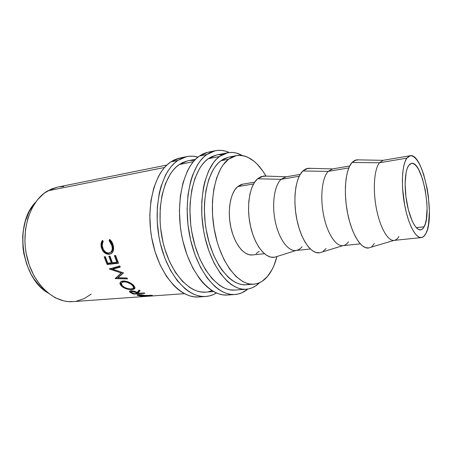 <?xml version="1.0" encoding="UTF-8"?>
<svg xmlns="http://www.w3.org/2000/svg" width="452" height="452" viewBox="0 0 452 452"><rect width="100%" height="100%" fill="white"/><g stroke="black" fill="none" stroke-linecap="round" stroke-linejoin="round"><path stroke-width="0.68" d="M182.252 157.68L178.342 158.392L174.523 159.788L170.839 161.872L177.822 160.449L174.342 163.223L171.071 166.681L168.059 170.783L165.342 175.512L160.94 186.653L159.313 192.959L157.352 206.694L157.2 221.401L158.889 236.368L160.409 243.718L164.681 257.708L170.404 270.206L177.28 280.658L184.958 288.642L188.981 291.625L193.066 293.907L197.162 295.478L201.236 296.342L205.236 296.506L209.135 295.987L212.886 294.8L216.457 292.986C213.095 295.043 209.513 296.207 205.716 296.478C187.749 298.122 166.782 274.5 159.686 240.504C152.46 206.564 161.313 171.184 177.822 160.449L170.839 161.872C154.183 172.591 145.205 207.745 152.42 241.43C159.494 275.166 180.563 298.597 198.671 296.953L205.694 296.484M206.626 152.556L202.937 153.946L199.383 156.042C183.331 166.833 174.873 202.914 182.156 237.65C189.303 272.443 209.943 296.642 227.435 295.02L234.859 294.518C217.559 296.139 197.038 271.731 189.874 236.673C182.58 201.66 190.891 165.342 206.779 154.533L199.383 156.042L196.004 158.844L192.829 162.336L189.913 166.5L187.286 171.302L183.054 182.642L180.371 195.914L179.41 210.519L180.258 225.774L181.354 233.413L182.879 240.939L187.139 255.256L192.818 268.053L199.598 278.76L203.298 283.189L207.146 286.947L211.09 290.009L215.084 292.354L219.096 293.969L223.068 294.868L226.972 295.043M215.259 150.725L207.993 152.228L199.383 156.042L206.779 154.533L203.434 157.341L200.298 160.85L197.411 165.031L192.552 175.286L190.642 181.269L188.009 194.62L187.094 209.332L187.964 224.706L190.597 239.984L194.857 254.414L200.513 267.318L207.259 278.11L214.756 286.365L218.672 289.455L222.638 291.817L226.616 293.455L230.554 294.359L234.418 294.546L238.176 294.026L241.786 292.823L247.803 289.06C243.882 292.342 239.571 294.162 234.882 294.518M424.1 226.797L416.275 227.667L424.1 226.797L425.388 223.559L426.332 219.35L427.067 208.717L426.846 202.682L425.281 190.207L422.422 178.608L418.631 169.489L416.541 166.308L414.422 164.234L412.354 163.364L410.41 163.771L408.67 165.455L411.484 163.381C422.044 160.567 432.338 213.367 424.1 226.797C423.095 228.678 421.902 229.701 420.535 229.87C415.913 230.509 409.857 219.039 406.941 203.247C403.986 187.49 404.845 170.805 408.67 165.455L407.212 168.393L406.105 172.478L405.116 183.472L405.924 196.688L408.405 209.903L412.128 220.875L414.258 224.943L416.445 227.848L418.603 229.497L420.648 229.853L422.501 228.932L424.1 226.797M398.958 236.492C397.54 238.893 395.879 240.193 393.98 240.402C387.81 241.153 379.934 227.367 376.341 208.27C372.697 189.202 374.233 169.105 379.454 162.76C374.222 169.116 372.697 189.252 376.352 208.332C379.957 227.446 387.856 241.21 394.025 240.396L421.332 237.588C415.654 238.362 408.167 224.215 404.574 204.637C400.941 185.094 402.082 164.545 406.834 158.149L379.454 162.76L351.972 162.505C345.56 169.483 343.379 191.761 347.526 212.858C351.616 233.989 360.973 249.046 368.391 248.018L370.471 247.402M358.555 159.872L354.865 160.29L351.972 162.505L379.454 162.76L406.834 158.149L410.184 155.731C423.219 152.369 435.818 216.796 425.829 233.656C424.564 236.074 423.066 237.385 421.332 237.588M348.526 241.82C346.921 244.063 345.085 245.34 343.017 245.639C336.005 246.741 327.338 233.78 323.655 215.468C319.92 197.196 322.095 177.681 328.186 171.387L348.803 167.918L328.186 171.387C322.123 177.653 319.931 197.021 323.609 215.237C327.231 233.486 335.825 246.543 342.836 245.656L360.267 243.865M310.451 168.319L306.066 168.777L302.812 170.98L328.186 171.387L302.812 170.98C295.506 177.902 292.67 199.547 296.913 219.785C301.094 240.057 311.27 254.227 319.553 252.826L321.858 252.12M302.077 246.719C300.343 248.82 298.388 250.063 296.213 250.436C288.506 251.86 279.161 239.65 275.398 222.068C271.573 204.513 274.279 185.546 281.093 179.314L299.184 176.269L281.093 179.314C274.347 185.484 271.612 204.134 275.291 221.565C278.912 239.023 288.065 251.442 295.766 250.498L310.332 249.001M286.122 176.794L263.567 176.014L257.583 178.777C249.532 185.636 246.148 206.694 250.493 226.136C254.764 245.622 265.635 258.973 274.63 257.239L277.121 256.453L274.545 257.256L270.624 257.086L266.595 255.323L262.612 251.99L258.849 247.193L255.476 241.102L252.64 233.95L250.476 226.051L249.08 217.74L248.521 209.383L248.82 201.36L249.95 194.004L251.86 187.636L254.442 182.501L257.583 178.777L281.093 179.314L257.583 178.777L261.137 176.591L266.183 176.105M242.78 184.156L240.944 184.648L237.684 186.619L253.578 183.947L237.684 186.619C230.384 192.693 227.192 210.672 230.865 227.379C234.469 244.114 244.063 255.956 252.329 254.962L264.431 253.719M228.768 157.121L223.938 158.816L220.926 160.726L228.582 159.223L223.13 164.912L220.717 168.664L216.677 177.811L213.869 188.874L212.451 201.383L212.525 214.785L214.101 228.435L217.107 241.684L219.101 247.962L223.943 259.448L229.706 269.109L236.102 276.562L242.831 281.551L246.227 283.082L249.6 283.969L252.905 284.212L256.12 283.828L259.216 282.833L262.166 281.246L267.522 276.426L272.031 269.635L273.929 265.595L276.929 256.544C274.81 264.799 271.675 271.426 267.522 276.426C263.55 281.116 258.973 283.698 253.798 284.172C238.95 285.675 221.294 263.895 214.909 232.729C208.412 201.615 215.09 169.11 228.582 159.223L220.926 160.726C207.27 170.59 200.456 202.875 206.943 233.746C213.316 264.669 231.091 286.263 246.103 284.754L253.764 284.172M35.454 202.394C13.978 223.926 21.312 277.799 47.759 292.806L40.064 286.483L33.798 278.709L31.092 274.228L26.691 264.335L23.826 253.549L23.012 247.984L22.685 236.808L23.165 231.328L25.385 220.915L29.165 211.587L31.583 207.457L35.454 202.394M227.571 152.782L216.457 155.025L208.214 158.737L219.502 156.482L216.429 159.16L213.559 162.494L208.558 171.042L204.767 181.845L203.394 187.964L201.807 201.304L201.841 215.598L203.519 230.164L204.948 237.328L208.909 250.979L214.146 263.205L220.39 273.46L227.316 281.336L230.938 284.297L234.605 286.574L238.277 288.167L241.922 289.065L245.498 289.286L248.973 288.834L252.312 287.738L255.493 286.014L259.578 282.675C255.606 286.641 251.142 288.834 246.193 289.246C230.158 290.811 211.112 267.663 204.327 234.475C197.422 201.332 204.863 166.844 219.502 156.482L208.214 158.737C193.332 169.071 185.676 203.219 192.563 235.972C199.326 268.77 218.559 291.63 234.842 290.06L246.165 289.252M195.597 159.24L187.834 160.805L179.274 164.528L193.337 161.714L179.274 164.528C163.799 174.783 155.641 208.05 162.466 239.809C169.167 271.612 188.823 293.738 205.711 292.139L213.615 291.574M129.667 291.128L129.871 292.156L129.492 291.681L129.724 291.082L131.645 290.777L134.317 291.246L137.159 292.478L139.069 290.065L140.069 290.721L138.182 292.998L138.849 293.314L144.081 292.919L144.906 293.286L133.651 294.128L130.781 292.743L129.871 292.156L131.803 293.28L131.916 292.659L131.803 293.28L133.651 294.128L144.906 293.286L144.081 292.919L138.849 293.314L138.182 292.998L140.069 290.721L139.069 290.065L137.159 292.478C135.419 291.404 133.323 290.845 130.882 290.794C129.747 290.902 129.295 291.224 129.526 291.755M166.901 165.036L57.398 187.151L47.793 190.823L164.551 167.472L47.793 190.823C30.363 200.575 20.487 229.769 26.939 257.075C33.25 284.421 54.082 303.281 72.987 301.625L184.416 293.664M144.578 295.309L138.544 294.642C137.363 294.738 136.922 294.941 137.227 295.252L137.504 295.405L137.555 294.783L137.504 295.405L141.267 296.224L152.454 295.416L141.267 296.224L137.504 295.405L137.12 295.043L137.702 294.749L140.866 294.67L146.431 295.67L151.635 295.292L145.165 295.433M122.012 286.636L120.221 284.477L120.057 282.811L121.046 281.539L124.294 280.952L128.543 282.048L131.255 283.472L134.171 285.997L134.899 288.156L133.137 289.387L129.441 289.472L126.52 288.873L122.012 286.636M112.678 269.155L123.481 272.918L117.899 277.743L126.854 277.986L127.554 278.918L115.164 278.601L121.351 273.014L109.254 268.985L119.735 265.945L120.294 267.098L112.678 269.155L113.249 268.539L112.678 269.155L120.294 267.098L119.735 265.945L109.254 268.985L109.491 268.737L109.254 268.985L121.351 273.014L121.87 272.313L110.26 268.528L121.87 272.313L115.164 278.601L115.446 278.144L115.164 278.601L127.554 278.918L126.854 277.986L117.899 277.743L123.481 272.918L112.678 269.155M118.52 263.25L107.118 264.488L104.175 256.798L105.333 256.663L107.768 263.177L111.254 262.793L108.819 256.256L109.989 256.12L112.418 262.663L116.825 262.177L114.396 255.6L115.576 255.465L118.52 263.25L115.576 255.465L114.396 255.6L116.825 262.177L112.418 262.663L109.989 256.12L108.819 256.256L111.254 262.793L107.768 263.177L105.333 256.663L104.175 256.798L107.118 264.488L118.52 263.25M102.197 240.684L102.434 240.357L103.293 241.447L102.655 242.662L102.225 245.589L103.344 249.555L105.841 252.278L108.395 253.047L110.672 252.306L111.853 250.651L112.322 248.368L111.627 244.3L109.135 240.667L109.633 239.385L110.881 240.554L112.712 243.786L113.514 247.38L113.056 251.352L111.237 253.617L109.198 254.318L106.706 254.03L104.288 252.555L102.773 250.832L101.457 247.962L101.016 245.323L101.124 243.481L102.197 240.684M219.502 156.482L227.61 152.77C232.492 151.849 237.379 152.765 242.266 155.528L236.582 153.143L233.057 152.493L229.548 152.488L226.096 153.143L222.734 154.477L219.502 156.482M63.783 186.552L59.675 186.778M57.449 187.139L51.641 188.913L44.115 193.281L37.437 199.784L31.922 208.214L27.866 218.259L25.476 229.503L24.905 241.436L25.323 247.493L26.199 253.515L29.29 265.166L34.03 275.856L40.177 285.099L47.415 292.523L55.404 297.84L63.772 300.908L67.986 301.574L73.021 301.625M76.269 301.213L84.089 298.67L91.174 294.133M236.3 155.629C247.317 154.29 257.205 161.104 265.974 176.071L262.77 170.997L257.024 164.008L253.967 161.206L247.6 157.16L244.346 155.98L241.085 155.386L237.842 155.403L234.656 156.042L231.56 157.319L228.582 159.223L236.3 155.629L228.729 157.126L220.926 160.726L218.067 163.251L215.401 166.392L212.954 170.121L208.858 179.218L205.993 190.213L204.536 202.637L204.366 209.214L205.168 222.723L206.135 229.486L209.14 242.634L213.434 254.753L218.802 265.296L221.796 269.833L228.243 277.223L231.61 280.008L235.029 282.167L238.458 283.686L241.86 284.562L245.204 284.8L248.453 284.41M254.685 182.133L242.696 184.173L237.684 186.619L234.803 189.913L232.424 194.422L230.656 199.987L229.588 206.383L229.277 213.35L229.735 220.587L230.955 227.785L232.876 234.628L235.407 240.82L238.441 246.108L241.843 250.284L245.459 253.188L249.137 254.742L252.363 254.956M256.114 253.719L259.154 251.25M300.179 174.41L285.737 176.862L281.093 179.314L286.184 176.8M349.667 166.008L332.389 168.941L328.186 171.387L332.57 168.912L308.038 168.257L302.812 170.98L299.964 174.783L297.648 180.077L295.981 186.665L295.043 194.292L294.89 202.637L295.54 211.344L296.964 220.017L299.094 228.277L301.84 235.758L305.066 242.142L308.626 247.182L312.36 250.696L316.117 252.572L319.745 252.798M323.107 251.397L326.084 248.481M410.184 155.731L383.121 160.324L379.454 162.76L383.081 160.33L356.385 159.833L351.972 162.505L349.475 166.392L347.486 171.845L346.108 178.664L345.407 186.591L345.435 195.287L346.187 204.372L347.639 213.44L349.729 222.09L352.351 229.932L355.379 236.639L358.69 241.95L362.125 245.662L365.544 247.673L368.809 247.956M371.798 246.549L374.414 243.56M406.834 158.149L408.992 156.143L411.399 155.72L413.953 156.855L416.552 159.471L419.111 163.421L421.53 168.54L423.733 174.63L427.213 188.806L428.389 196.411L429.4 211.4L428.524 224.435L427.394 229.633L425.829 233.656L423.88 236.345L421.609 237.549L419.094 237.187L416.433 235.221L413.721 231.69L411.083 226.701L408.619 220.435L406.444 213.135L404.664 205.112L402.579 188.331L402.365 180.308L402.721 173.003L403.619 166.726L405.015 161.714L406.834 158.149M102.434 247.131C101.971 244.939 102.259 243.046 103.293 241.447L102.434 240.357C101.084 242.244 100.694 244.521 101.259 247.193C102.666 251.945 105.31 254.318 109.198 254.318L111.825 253.16L112.74 251.996C113.65 250.216 113.819 248.097 113.237 245.645C112.672 242.95 111.474 240.859 109.633 239.385L109.135 240.667L112.056 245.803C112.661 248.566 112.237 250.707 110.774 252.222L108.887 253.013C105.734 252.996 103.581 251.035 102.434 247.131M110.463 252.459L111.48 251.866C112.927 250.38 113.356 248.278 112.768 245.572L112.056 245.803L112.768 245.572L109.864 240.526L109.135 240.667L109.864 240.526L110.152 239.803L109.864 240.526L111.695 242.713L112.972 246.843L112.548 250.34L111.356 251.967L110.463 252.459M111.311 253.572L109.87 253.945C106 253.967 103.367 251.64 101.977 246.962L101.259 247.193L101.977 246.962C101.474 244.645 101.74 242.588 102.779 240.792L101.847 243.312L101.734 245.12L102.169 247.719L103.423 250.459L104.977 252.227L107.39 253.674L109.265 253.984L110.938 253.713M111.876 262.279L111.254 262.793L111.876 262.279L109.587 256.165L111.876 262.279M117.447 261.663L116.825 262.177L117.447 261.663L115.158 255.51L117.447 261.663M118.328 262.804L107.734 263.957L107.118 264.488L107.734 263.957L104.943 256.708L107.734 263.957L118.328 262.804M118.373 276.98L123.379 272.748L118.373 276.98M120.102 266.703L113.249 268.539L120.102 266.703M126.939 278.099L115.802 277.839L126.939 278.099M133.391 285.161C130.368 282.415 126.922 281.02 123.051 280.969C120.933 281.2 119.91 282.099 119.989 283.653L121.543 286.229C124.673 288.636 128.176 289.738 132.057 289.54C134.278 289.353 135.221 288.579 134.877 287.218L133.391 285.161M134.956 287.642L132.905 288.529L134.956 287.642M132.272 288.777L132.057 289.54L132.272 288.777M122.198 285.607L121.893 285.336L121.543 286.229L121.893 285.336L120.39 282.828L120.441 282.065L120.599 283.613L122.198 285.607M121.808 282.483L123.294 281.155L124.588 280.974L123.769 281.828C126.955 281.878 129.78 283.031 132.25 285.285L133.487 287.026C133.775 288.144 133.029 288.783 131.255 288.941C128.069 289.065 125.198 288.11 122.656 286.093L121.39 283.941C121.294 282.726 122.091 282.02 123.769 281.828L124.187 280.997C122.752 281.144 121.955 281.686 121.786 282.619M133.543 287.319L133.798 286.088L132.939 284.743L133.843 286.302M132.577 284.432L132.25 285.285L132.577 284.432M130.877 291.698L130.091 291.178L129.871 292.156L129.899 290.998L131.475 292.399L133.961 293.681L137.696 293.399L137.86 292.399L137.408 292.184L137.86 292.399L137.696 293.399L133.961 293.681L130.916 291.913L131.696 291.32L136.029 292.568L136.142 291.969L136.029 292.568L137.696 293.399L134.125 291.693L131.696 291.32L131.82 290.783L131.696 291.32L130.871 291.715M139.691 290.478L138.352 291.998L138.182 292.998L138.352 291.998L139.691 290.478M138.216 292.794L137.787 292.823L138.216 292.794M133.735 293.574L133.651 294.128L133.735 293.574M131.007 291.512L131.091 290.783M139.448 295.924L139.465 295.591L139.448 295.924M139.414 294.608L139.38 294.919L143.691 295.433L143.713 295.116L143.691 295.433L145.284 295.749L145.295 295.455L145.284 295.749L141.572 296.02L145.284 295.749L139.38 294.919L139.414 294.608M139.877 295.693L141.572 296.02L138.611 295.286L139.38 294.919L138.594 295.269L139.877 295.693M130.758 288.969L132.826 288.574L133.532 287.223L132.589 285.63L130.498 283.907L127.097 282.274L124.797 281.816L122.164 282.302L121.413 283.331L122.023 285.393L124.441 287.365L127.741 288.619L130.758 288.969M206.779 154.533L215.305 150.719C219.921 149.81 224.559 150.409 229.209 152.522L225.294 151.098L221.48 150.397L217.689 150.369L213.949 151.047L210.299 152.431L206.779 154.533M221.983 154.72L218.423 154.731M216.502 155.019L211.502 156.737L208.214 158.737L205.089 161.404L202.163 164.72L199.479 168.664L194.959 178.303L191.778 189.97L190.122 203.174L189.908 210.169L190.727 224.525L191.755 231.712L194.987 245.679L199.637 258.538L205.457 269.697L212.146 278.692L219.378 285.189L223.09 287.438L226.814 289.003L230.509 289.89L234.87 290.06M186.631 156.635L179.76 158.053L170.839 161.872L167.325 164.647L164.025 168.082L160.985 172.172L158.24 176.873L153.782 187.953L150.911 200.88L149.81 215.09L150.561 229.904L151.623 237.323L155.076 251.702L160.115 264.923L166.477 276.37L173.839 285.557L177.772 289.19L181.817 292.15L185.93 294.41L190.055 295.97L194.157 296.823L198.191 296.981M177.822 160.449L186.676 156.624C190.411 155.872 194.168 156.042 197.959 157.121L193.077 156.228L189.145 156.256L185.269 156.963L181.478 158.358L177.822 160.449M193.558 160.437L189.874 160.5M187.879 160.799L182.693 162.534L179.274 164.528L176.02 167.161L172.969 170.427L170.161 174.291L165.415 183.721L162.036 195.1L160.217 207.954L160.087 221.695L160.669 228.701L163.082 242.543L164.89 249.221L169.579 261.68L175.489 272.494L182.325 281.195L189.744 287.472L193.563 289.642L197.405 291.15L201.225 291.992L205.745 292.139M208.643 291.726L212.101 290.676M368.391 248.018L393.98 240.402M319.553 252.826L343.006 245.639M274.63 257.239L296.15 250.459M111.48 251.866L110.774 252.222M119.989 283.647L120.39 282.828M133.798 286.088L133.487 287.031M137.261 294.896L137.227 295.252M138.634 295.077L138.674 294.631"/></g></svg>
